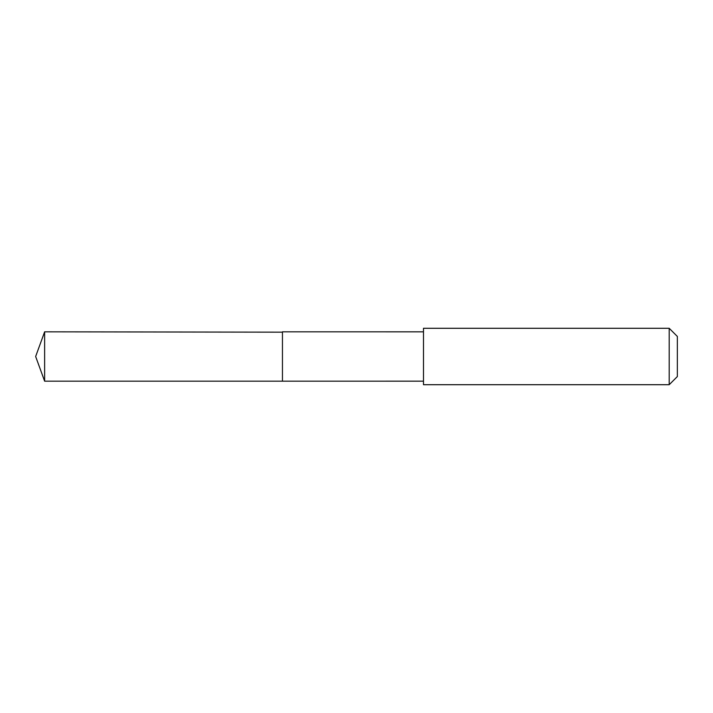 <?xml version="1.0" encoding="UTF-8"?>
<svg xmlns="http://www.w3.org/2000/svg" width="713" height="713" viewBox="0 0 713 713"><rect width="100%" height="100%" fill="white"/><g stroke="black" fill="none" stroke-linecap="round" stroke-linejoin="round"><path stroke-width="1.07" d="M282.455 332.169L44.634 331.821L44.634 381.179L282.455 381.179L282.455 331.821L423.486 331.83L423.486 381.17L282.455 381.179L282.455 332.169M423.486 328.292L423.486 384.708L669.204 384.708L669.204 328.292L423.486 328.292L423.486 331.83M669.204 328.292L677.35 336.438L677.35 376.562L669.204 384.708M282.455 381.179L44.634 381.179L35.65 356.5L44.634 381.179M35.65 356.5L44.634 331.821M423.486 381.17L423.486 384.708"/></g></svg>
